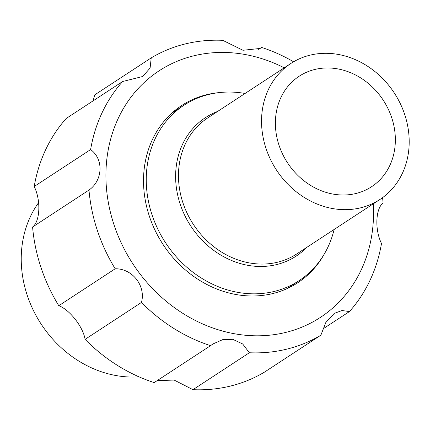 <?xml version="1.0" encoding="UTF-8"?>
<svg xmlns="http://www.w3.org/2000/svg" width="430" height="430" viewBox="0 0 430 430"><rect width="100%" height="100%" fill="white"/><g stroke="black" fill="none" stroke-linecap="round" stroke-linejoin="round"><path stroke-width="0.64" d="M335.26 194.441A66.043 57.195 -123.2 0 1 278.484 143.561A66.043 57.195 -123.2 0 1 299.189 76.234A66.043 57.195 -123.2 0 1 383.216 100.152A66.043 57.195 -123.2 0 1 371.552 186.738A66.043 57.195 -123.2 0 1 335.26 194.441M335.233 208.969A81.286 70.391 56.8 0 0 379.905 199.488A81.286 70.391 56.8 0 0 394.256 92.923A81.286 70.391 56.8 0 0 290.836 63.484A81.286 70.391 56.8 0 0 265.353 146.345A81.286 70.391 56.8 0 0 335.233 208.969M245.052 93.471A104.909 90.848 56.8 0 0 184.061 105.178A104.909 90.848 56.8 0 0 146.248 179.514A104.909 90.848 56.8 0 0 241.364 292.938A104.909 90.848 56.8 0 0 299.011 280.704A104.909 90.848 56.8 0 0 334.115 229.475M284.214 67.822A147.329 127.586 56.8 0 0 108.328 149.307A147.329 127.586 56.8 0 0 234.167 333.696A147.329 127.586 56.8 0 0 373.283 203.825M324.489 253.678A105.925 91.73 -123.2 0 1 297.764 282.736A105.925 91.73 -123.2 0 1 235.731 294.469A105.925 91.73 -123.2 0 1 147.899 211.49A105.925 91.73 -123.2 0 1 181.697 105.506A105.925 91.73 -123.2 0 1 219.01 92.622M293.593 61.786A162.572 140.782 56.8 0 0 261.531 47.402L260.15 48.45L242.966 50.278L222.74 40.318A162.572 140.782 56.8 0 0 151.226 57.878L150.102 68.053L142.685 76.502L122.652 81.501A162.572 140.782 56.8 0 0 90.606 149.575C103.781 159.03 103.023 180.143 88.989 190.071A162.572 140.782 56.8 0 0 115.181 268.782C132.295 268.406 146.033 285.864 141.475 302.424A162.572 140.782 56.8 0 0 210.566 345.666L212.931 343.973L222.6 339.689L232.748 339.313L242.692 343.973L249.357 352.75A162.572 140.782 56.8 0 0 320.871 335.19L325.827 322.5L334.239 313.4L341.979 310.524L349.445 311.562A162.572 140.782 56.8 0 0 381.496 243.493C374.697 229.856 375.498 208.717 383.108 202.992A162.572 140.782 56.8 0 0 382.566 197.639M88.989 190.071L32.589 227.008C40.157 221.337 41.043 200.251 34.206 186.507L90.606 149.575M122.652 81.501L66.252 118.438A162.572 140.782 56.8 0 0 34.206 186.507M93.036 100.899L94.826 94.81L151.226 57.878M258.591 49.326L261.531 47.402M349.445 311.562L322.667 329.1M249.357 352.75L192.963 389.682A162.572 140.782 56.8 0 0 264.477 372.122L320.871 335.19M192.963 389.682L174.123 380.05L157.111 380.674M141.475 302.424L85.075 339.361A162.572 140.782 56.8 0 0 154.166 382.598L210.566 345.666M85.075 339.361C83.248 327.096 69.595 309.568 58.786 305.714L115.181 268.782M32.589 227.008A162.572 140.782 56.8 0 0 58.786 305.714M139.035 376.847A108.586 94.036 -123.2 0 1 114.025 375.164A108.586 94.036 -123.2 0 1 31.234 305.752A108.586 94.036 -123.2 0 1 38.619 202.637M290.836 63.484L207.765 117.89A81.286 70.391 56.8 0 0 182.282 200.751A81.286 70.391 56.8 0 0 252.163 263.37A81.286 70.391 56.8 0 0 296.834 253.888L379.905 199.488M306.649 247.46A82.775 71.681 -123.2 0 1 223.777 256.764A82.775 71.681 -123.2 0 1 175.617 176.284A82.775 71.681 -123.2 0 1 217.58 111.461M184.061 105.178L171.651 113.305M299.011 280.704L286.606 288.831"/></g></svg>
